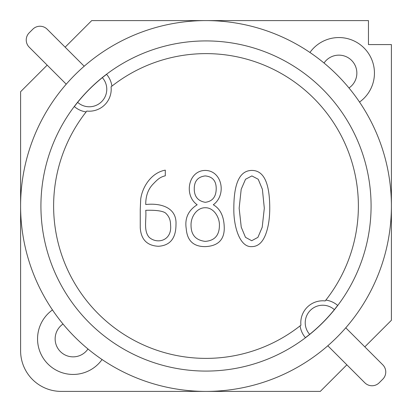 <?xml version="1.0" encoding="UTF-8"?>
<svg xmlns="http://www.w3.org/2000/svg" width="412" height="412" viewBox="0 0 412 412"><rect width="100%" height="100%" fill="white"/><g stroke="black" fill="none" stroke-linecap="round" stroke-linejoin="round"><path stroke-width="0.62" d="M346.863 364.821L320.289 391.4L61.234 391.4A40.634 40.634 0 0 1 20.6 350.767L20.6 206A185.4 185.4 0 0 1 298.7 45.438A185.4 185.4 0 0 1 298.7 366.562A185.4 185.4 0 0 1 20.6 206L20.6 91.711L47.179 65.137M102.063 359.527A35.556 35.556 0 0 1 47.967 364.033A35.556 35.556 0 0 1 52.473 309.937M65.137 47.179L91.711 20.6L368.452 20.6L368.452 44.578L391.4 44.578L391.4 320.289L364.821 346.863M309.937 52.473A35.556 35.556 0 0 1 364.033 47.967A35.556 35.556 0 0 1 359.527 102.063M269.747 208.266C269.736 217.062 268.706 224.808 266.652 231.503C263.546 241.597 258.566 246.639 251.706 246.623C239.738 247.442 233.455 226.301 233.841 208.266C233.841 183.072 239.851 170.46 251.881 170.434C263.788 170.403 269.747 183.016 269.747 208.266M197.173 204.764C183.546 195.226 188.397 170.393 205.346 170.434C222.094 170.62 226.899 194.861 213.287 204.764C220.595 208.966 224.252 216.964 224.262 228.758C224.025 240.134 217.665 246.088 205.171 246.623C193.496 246.644 187.187 240.706 186.255 228.815C184.576 218.448 188.217 210.429 197.173 204.764M165.294 170.141L165.294 175.806C159.846 177.098 157.369 179.622 152.744 184.442C148.021 189.458 145.688 196.153 145.735 204.527C160.211 202.895 177.011 207.133 175.981 224.555C175.955 238.316 170.094 245.557 158.404 246.273C147.058 245.701 141.007 239.511 140.25 227.707L140.25 209.435L140.713 199.099C142.382 186.636 151.498 172.643 165.294 170.141M300.935 325.197A152.383 152.383 0 0 1 86.803 111.065A21.934 21.934 0 0 0 111.065 86.803A152.383 152.383 0 0 1 325.197 300.935A21.934 21.934 0 0 0 300.935 325.197M371.083 206A165.083 165.083 0 0 1 123.461 348.964A165.083 165.083 0 0 1 123.461 63.036A165.083 165.083 0 0 1 371.083 206M325.866 300.091A22.856 22.856 0 0 1 337.665 305.426A164.991 164.991 0 0 1 309.654 334.369L305.426 337.665A22.856 22.856 0 0 1 300.091 325.866M86.134 111.91A22.856 22.856 0 0 1 74.335 106.574A164.991 164.991 0 0 1 102.346 77.631L106.574 74.335A22.856 22.856 0 0 1 111.91 86.134M74.335 106.574L77.631 102.346A17.505 17.505 0 0 0 101.646 101.646A17.505 17.505 0 0 0 102.346 77.631M337.665 305.426L334.369 309.654A17.505 17.505 0 0 0 310.354 310.354A17.505 17.505 0 0 0 309.654 334.369M327.813 345.771L364.821 382.784A10.161 10.161 0 0 0 379.189 382.784L382.784 379.189A10.161 10.161 0 0 0 382.784 364.821L345.771 327.813M66.229 84.187L29.216 47.179A10.161 10.161 0 0 1 29.216 32.811L32.811 29.216A10.161 10.161 0 0 1 47.179 29.216L84.187 66.229M145.735 210.311C146.667 219.122 143.191 230.545 149.18 237.343C157.374 244.604 172.324 240.634 170.547 224.849C170.568 220.358 169.188 216.722 166.407 213.931C163.919 210.254 152.028 210.089 145.735 210.311M216.207 188.938C216.31 180.971 212.654 176.63 205.233 175.919C197.878 176.815 194.217 181.156 194.253 188.938C194.304 196.565 197.961 201.02 205.233 202.313C212.381 201.427 216.037 196.972 216.207 188.938M219.416 225.431C219.735 217.474 213.802 207.55 205.346 207.741C196.988 207.504 190.71 216.774 191.044 225.312C191.019 234.83 195.71 240.181 205.114 241.37C214.57 240.742 219.338 235.427 219.416 225.431M264.313 208.209L262.387 189.288L258.211 179.261L251.881 175.919L245.531 179.256L241.195 189.288L239.151 208.209L241.252 227.182L245.48 237.327L251.706 240.726L257.922 237.353L262.212 227.239L264.313 208.209M348.974 87.972A17.958 17.958 0 0 0 351.596 60.404A17.958 17.958 0 0 0 324.028 63.026M63.026 324.028A17.958 17.958 0 0 0 60.404 351.596A17.958 17.958 0 0 0 87.972 348.974"/></g></svg>
